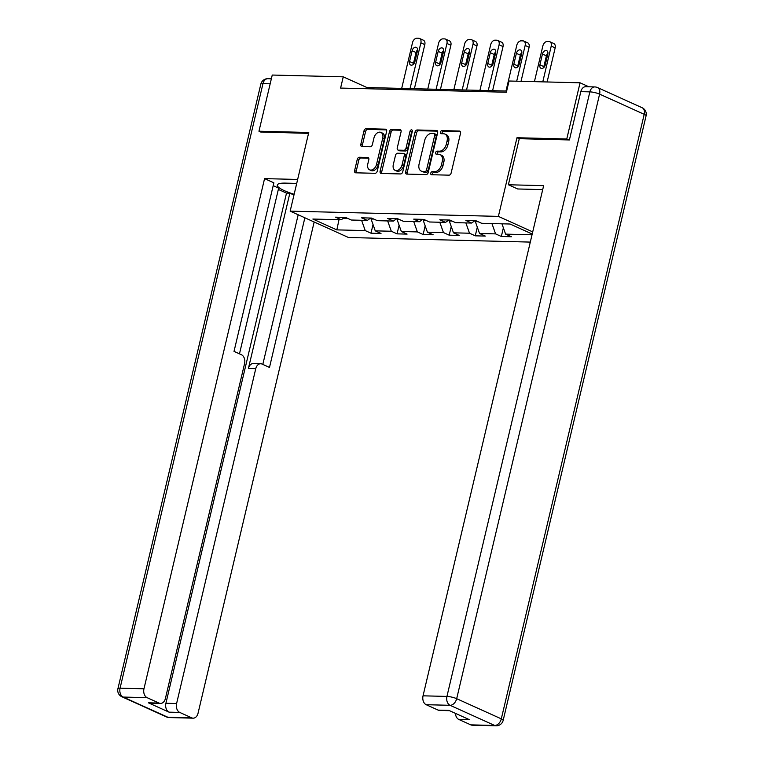 <?xml version="1.0" encoding="UTF-8"?>
<svg xmlns="http://www.w3.org/2000/svg" width="764" height="764" viewBox="0 0 764 764"><rect width="100%" height="100%" fill="white"/><g stroke="black" fill="none" stroke-linecap="round" stroke-linejoin="round"><path stroke-width="1.15" d="M430.772 173.151A1.623 1.098 -65.7 0 0 431.249 174.66A1.623 1.098 -65.7 0 0 431.555 174.727L448.984 175.166A2.311 1.576 -65.7 0 0 451.142 172.998L460.53 133.289A2.311 1.576 -65.7 0 0 459.842 131.141A2.311 1.576 -65.7 0 0 459.412 131.045L441.984 130.606A1.623 1.098 -65.7 0 0 440.465 132.115A1.623 1.098 -65.7 0 0 440.952 133.624A1.623 1.098 -65.7 0 0 441.248 133.69L443.512 133.748A7.411 5.033 -65.7 0 1 444.887 134.063A7.411 5.033 -65.7 0 1 447.083 140.939L446.31 144.253A7.411 5.033 -65.7 0 1 439.386 151.177L437.132 151.119A1.623 1.098 -65.7 0 0 435.623 152.638A1.623 1.098 -65.7 0 0 436.101 154.137A1.623 1.098 -65.7 0 0 436.406 154.204L438.66 154.261A7.411 5.033 -65.7 0 1 440.035 154.576A7.411 5.033 -65.7 0 1 442.241 161.452L441.458 164.766A7.411 5.033 -65.7 0 1 434.535 171.69L432.281 171.633A1.623 1.098 -65.7 0 0 430.772 173.151M440.035 154.576L441.621 155.283A7.411 5.033 -65.7 0 1 443.817 162.169L443.034 165.482A7.411 5.033 -65.7 0 1 436.11 172.406L433.856 172.349A1.623 1.098 -65.7 0 0 432.348 173.867A1.623 1.098 -65.7 0 0 432.338 174.746M460.425 131.742L443.559 131.312A1.623 1.098 -65.7 0 0 442.041 132.831A1.623 1.098 -65.7 0 0 442.041 133.71M444.887 134.063L446.462 134.77A7.411 5.033 -65.7 0 1 448.669 141.655L447.885 144.959A7.411 5.033 -65.7 0 1 440.962 151.893L438.708 151.835A1.623 1.098 -65.7 0 0 437.199 153.344A1.623 1.098 -65.7 0 0 437.189 154.232M359.405 157.26A2.311 1.576 -65.7 0 0 357.246 159.428L354.611 170.563A2.311 1.576 -65.7 0 0 355.298 172.721A2.311 1.576 -65.7 0 0 355.728 172.817L375.086 173.304A2.311 1.576 -65.7 0 0 377.244 171.136L386.632 131.427A2.311 1.576 -65.7 0 0 385.944 129.278A2.311 1.576 -65.7 0 0 385.514 129.183L366.157 128.696A2.311 1.576 -65.7 0 0 363.998 130.854L360.818 144.32A2.311 1.576 -65.7 0 0 361.506 146.468A2.311 1.576 -65.7 0 0 361.935 146.564L370.215 146.774A2.311 1.576 -65.7 0 0 372.383 144.606L373.959 137.931A6.188 4.212 -65.7 0 1 380.892 132.401A6.188 4.212 -65.7 0 1 382.735 138.15L376.556 164.298A6.188 4.212 -65.7 0 1 369.614 169.828A6.188 4.212 -65.7 0 1 367.78 164.079L368.811 159.714A2.311 1.576 -65.7 0 0 368.124 157.565A2.311 1.576 -65.7 0 0 367.685 157.47L359.405 157.26L360.98 157.976A2.311 1.576 -65.7 0 0 358.822 160.134L356.186 171.279A2.311 1.576 -65.7 0 0 356.282 172.826M308.752 132.487L258.958 131.227L272.242 75.044L343.256 76.83L340.601 88.07L506.379 92.243L509.034 81.013L580.057 82.799L566.773 138.981L516.98 137.73L498.386 216.384L290.158 211.141L308.752 132.487M405.627 171.852A2.311 1.576 -65.7 0 0 406.314 174.001A2.311 1.576 -65.7 0 0 406.744 174.096L426.102 174.584A2.311 1.576 -65.7 0 0 428.26 172.425L437.648 132.716A2.311 1.576 -65.7 0 0 436.96 130.568A2.311 1.576 -65.7 0 0 436.531 130.463L417.173 129.975A2.311 1.576 -65.7 0 0 415.014 132.143L405.627 171.852L407.202 172.568A2.311 1.576 -65.7 0 0 407.298 174.116M400.594 173.944L381.236 173.457A2.311 1.576 -65.7 0 1 380.806 173.361A2.311 1.576 -65.7 0 1 380.119 171.212L389.506 131.503A2.311 1.576 -65.7 0 1 391.665 129.336L399.944 129.546A2.311 1.576 -65.7 0 1 400.384 129.641A2.311 1.576 -65.7 0 1 401.071 131.79L397.261 147.901A2.311 1.576 -65.7 0 0 397.948 150.05A2.311 1.576 -65.7 0 0 398.378 150.145L403.879 150.279A2.311 1.576 -65.7 0 0 406.037 148.12L410.001 131.351A1.623 1.098 -65.7 0 1 411.815 129.909A1.623 1.098 -65.7 0 1 412.293 131.408L402.752 171.776A2.311 1.576 -65.7 0 1 400.594 173.944M530.302 242.093L348.499 237.508L290.158 211.141M498.386 216.384L532.709 231.903M373.033 224.549L370.989 233.201L381.016 233.45L375.258 230.852L391.302 231.253L397.06 233.86L407.088 234.109L401.329 231.511L417.373 231.912L423.132 234.51L433.15 234.768L427.401 232.16L443.445 232.571L449.194 235.169L459.221 235.427L453.472 232.819L469.516 233.221L475.265 235.828L485.293 236.076L479.534 233.478L495.578 233.88L501.337 236.487L511.364 236.735L505.606 234.137L532.021 234.796M370.989 233.201L365.23 230.594L336.828 229.878L312.858 219.048L341.269 219.765L335.511 217.167L345.538 217.415L351.297 220.022L367.341 220.424L361.582 217.816L371.61 218.074L377.368 220.672L393.412 221.082L387.654 218.475L397.681 218.733L403.44 221.331L419.474 221.732L413.725 219.134L423.753 219.383L429.502 221.99L445.546 222.391L439.797 219.793L449.824 220.042L455.573 222.649L471.617 223.05L465.859 220.452L475.886 220.7L481.645 223.298L510.056 224.014L532.202 234.032M373.835 219.077L371.075 219.01L371.304 218.065M371.075 219.01L375.258 230.852M387.663 220.93L391.302 231.253M367.341 220.424L370.597 218.046M399.906 219.736L397.146 219.669L397.375 218.724M397.146 219.669L401.329 231.511M413.725 221.589L417.373 231.912M393.412 221.082L396.669 218.705M425.978 220.395L423.218 220.328L423.437 219.383M423.218 220.328L427.401 232.16M439.797 222.248L443.445 232.571M419.474 221.732L422.74 219.363M452.049 221.054L449.289 220.977L449.509 220.032M449.289 220.977L453.472 232.819M465.868 222.907L469.516 233.221M445.546 222.391L448.812 220.022M478.111 221.703L475.361 221.636L475.58 220.691M475.361 221.636L479.534 233.478M491.94 223.565L495.578 233.88M471.617 223.05L474.874 220.672M501.967 223.814L505.606 234.137M568.903 139.946L566.773 138.981M588.872 86.781L580.057 82.799M258.958 131.227L261.087 132.191M506.666 91.04L366.911 87.526L343.256 76.83M343.265 218.313L347.763 218.418M339.006 219.707L336.828 229.878M361.592 220.28L365.23 230.594M341.269 219.765L344.526 217.387M366.624 88.729L366.911 87.526M503.38 227.834L501.337 236.487M477.309 227.175L475.265 235.828M451.247 226.516L449.194 235.169M425.176 225.857L423.132 234.51M399.104 225.199L397.06 233.86M516.98 137.73L519.253 138.762M437.543 131.169L418.748 130.692A2.311 1.576 -65.7 0 0 416.59 132.86L407.202 172.568M425.023 171.451A1.623 1.098 -65.7 0 0 426.541 169.933L434.773 135.085A1.623 1.098 -65.7 0 0 434.296 133.576A1.623 1.098 -65.7 0 0 433.99 133.509L431.612 133.452A7.411 5.033 -65.7 0 0 424.698 140.375L419.064 164.203A7.411 5.033 -65.7 0 0 421.26 171.079A7.411 5.033 -65.7 0 0 422.645 171.394L426.598 172.167A1.623 1.098 -65.7 0 0 428.117 170.649L426.541 169.933M435.566 134.225A1.623 1.098 -65.7 0 1 435.872 134.292A1.623 1.098 -65.7 0 1 436.349 135.791L428.117 170.649M421.26 171.079L422.836 171.795A7.411 5.033 -65.7 0 0 424.221 172.11L422.645 171.394M426.598 172.167L424.221 172.11M400.966 130.243L393.24 130.052A2.311 1.576 -65.7 0 0 391.082 132.21L381.694 171.919A2.311 1.576 -65.7 0 0 381.79 173.466M397.948 150.05L399.524 150.756A2.311 1.576 -65.7 0 0 399.954 150.852L405.455 150.995A2.311 1.576 -65.7 0 0 407.613 148.827L411.576 132.067L410.001 131.351M412.35 130.825A1.623 1.098 -65.7 0 0 411.576 132.067M393.307 164.604A6.188 4.212 -65.7 0 0 395.15 170.362A6.188 4.212 -65.7 0 0 402.084 164.823L404.261 155.617A2.311 1.576 -65.7 0 0 403.573 153.468A2.311 1.576 -65.7 0 0 403.144 153.373L397.652 153.23A2.311 1.576 -65.7 0 0 395.485 155.398L393.307 164.604M395.15 170.362L396.726 171.069A6.188 4.212 -65.7 0 0 403.659 165.54L402.084 164.823M403.573 153.468L405.149 154.175A2.311 1.576 -65.7 0 1 405.837 156.333L403.659 165.54M368.706 158.167L360.98 157.976M369.614 169.828L371.189 170.544A6.188 4.212 -65.7 0 0 378.132 165.005L376.556 164.298M380.892 132.401L382.468 133.117A6.188 4.212 -65.7 0 1 384.311 138.867L378.132 165.005M386.536 129.88L367.732 129.403A2.311 1.576 -65.7 0 0 365.574 131.57L362.394 145.026A2.311 1.576 -65.7 0 0 362.489 146.573M547.11 81.968L555.161 47.884A4.718 3.209 114.3 0 0 553.766 43.51L549.822 41.724A4.718 3.209 -65.7 0 0 548.944 41.523L547.272 41.485A4.718 3.209 -65.7 0 0 542.87 45.897L534.418 81.653M549.822 41.724A4.718 3.209 -65.7 0 1 551.226 46.107L542.774 81.863M547.941 53.136A3.772 2.559 -65.7 0 0 546.403 55.801L543.853 66.592A3.772 2.559 -65.7 0 0 543.72 67.614M542.459 54.024L539.909 64.816A3.772 2.559 -65.7 0 0 541.027 68.321A3.772 2.559 -65.7 0 0 545.257 64.95L547.807 54.158A3.772 2.559 -65.7 0 0 546.69 50.653A3.772 2.559 -65.7 0 0 542.459 54.024L546.403 55.801M542.707 189.615A26.53 5.367 -166.7 0 0 541.409 189.567L517.686 188.975L508.385 184.764L543.643 185.652L423.046 695.823L446.94 696.424L589.856 91.871L580.831 91.642L569.409 139.955L519.272 138.695L508.385 184.764M470.796 724.864L494.7 725.466A7.077 4.985 91.4 0 0 496.113 725.8L472.209 725.198A7.077 4.985 -88.6 0 1 470.796 724.864L458.82 719.449A7.077 4.985 -88.6 0 1 455.43 713.356M449.547 710.692L439.577 710.444A7.077 4.985 -88.6 0 1 438.164 710.119L426.178 704.704A7.077 4.985 -88.6 0 1 423.046 695.823M458.82 719.449L469.507 719.717L448.86 710.386L438.164 710.119M580.831 91.642A7.077 4.985 -88.6 0 1 585.74 86.704L594.764 86.934A7.077 4.985 91.4 0 0 589.856 91.871A7.077 1.432 13.3 0 1 599.597 94.134L456.681 698.688L501.299 718.857L644.214 114.304L599.597 94.134A7.077 4.804 114.3 0 0 597.496 87.554A7.077 7.077 0 0 0 594.764 86.934M296.718 183.408L285.402 183.121A26.53 5.367 -166.7 0 0 277.313 185.031A26.53 5.367 -166.7 0 0 294.15 194.266M297.654 179.454L264.564 178.623L273.865 182.825L234.023 351.383L241.434 354.735A7.077 4.985 91.4 0 1 244.566 363.616L165.406 698.477A7.077 4.985 91.4 0 1 160.497 703.415L149.801 703.147A7.077 4.985 -88.6 0 1 148.388 702.813L169.045 712.153A7.077 4.985 -88.6 0 1 165.912 703.272L286.51 193.111L278.344 189.424M239.476 353.856L278.65 188.135L273.197 185.662M286.51 193.111L289.852 193.187L293.968 195.049M264.564 178.623L143.966 688.784A7.077 4.985 91.4 0 0 147.099 697.666L159.084 703.081A7.077 4.985 91.4 0 0 160.497 703.415M165.912 703.272L176.599 703.539A7.077 4.985 91.4 0 0 179.741 712.42L191.726 717.835A7.077 4.985 91.4 0 0 193.139 718.17A7.077 4.985 91.4 0 0 198.048 713.232L314.166 221.99M176.599 703.539L255.759 368.678A7.077 4.985 91.4 0 1 260.667 363.74A7.077 4.985 91.4 0 1 262.081 364.075L269.491 367.417L304.865 217.788M260.629 131.981L308.541 133.385M255.759 368.678L248.405 368.487L289.852 193.187M248.405 368.487A7.077 4.985 -88.6 0 1 253.314 363.559L260.667 363.74M262.816 364.399L298.18 214.77M521.038 81.309L529.099 47.234A4.718 3.209 114.3 0 0 527.695 42.851L523.751 41.065A4.718 3.209 -65.7 0 0 522.872 40.874L521.201 40.826A4.718 3.209 -65.7 0 0 516.798 45.238L505.978 91.031M523.751 41.065A4.718 3.209 -65.7 0 1 525.154 45.448L516.703 81.204M521.869 52.477A3.772 2.559 -65.7 0 0 520.332 55.151L517.782 65.933A3.772 2.559 -65.7 0 0 517.648 66.955M516.388 53.365L513.838 64.157A3.772 2.559 -65.7 0 0 514.955 67.662A3.772 2.559 -65.7 0 0 519.186 64.291L521.736 53.499A3.772 2.559 -65.7 0 0 520.618 49.994A3.772 2.559 -65.7 0 0 516.388 53.365L520.332 55.151M492.599 90.687L503.027 46.575A4.718 3.209 114.3 0 0 501.623 42.192L497.689 40.406A4.718 3.209 -65.7 0 0 496.801 40.215L495.129 40.167A4.718 3.209 -65.7 0 0 490.727 44.579L479.907 90.372M497.689 40.406A4.718 3.209 -65.7 0 1 499.083 44.789L488.263 90.582M495.798 51.818A3.772 2.559 -65.7 0 0 494.26 54.492L491.71 65.284A3.772 2.559 -65.7 0 0 491.577 66.306M490.316 52.706L487.766 63.498A3.772 2.559 -65.7 0 0 488.893 67.003A3.772 2.559 -65.7 0 0 493.114 63.632L495.664 52.84A3.772 2.559 -65.7 0 0 494.547 49.335A3.772 2.559 -65.7 0 0 490.316 52.706L494.26 54.492M466.527 90.028L476.956 45.916A4.718 3.209 114.3 0 0 475.552 41.533L471.617 39.757A4.718 3.209 -65.7 0 0 470.739 39.556L469.067 39.518A4.718 3.209 -65.7 0 0 464.655 43.92L453.835 89.713M471.617 39.757A4.718 3.209 -65.7 0 1 473.012 44.131L462.191 89.923M469.726 51.169A3.772 2.559 -65.7 0 0 468.189 53.833L465.639 64.625A3.772 2.559 -65.7 0 0 465.515 65.647M464.254 52.057L461.704 62.839A3.772 2.559 -65.7 0 0 462.822 66.344A3.772 2.559 -65.7 0 0 467.043 62.973L469.602 52.191A3.772 2.559 -65.7 0 0 468.475 48.686A3.772 2.559 -65.7 0 0 464.254 52.057L468.189 53.833M440.456 89.378L450.884 45.257A4.718 3.209 114.3 0 0 449.49 40.874L445.546 39.098A4.718 3.209 -65.7 0 0 444.667 38.897L442.996 38.859A4.718 3.209 -65.7 0 0 438.593 43.271L427.764 89.054M445.546 39.098A4.718 3.209 -65.7 0 1 446.94 43.481L436.12 89.264M443.655 50.51A3.772 2.559 -65.7 0 0 442.117 53.174L439.567 63.966A3.772 2.559 -65.7 0 0 439.443 64.988M438.183 51.398L435.633 62.18A3.772 2.559 -65.7 0 0 436.75 65.685A3.772 2.559 -65.7 0 0 440.981 62.314L443.531 51.532A3.772 2.559 -65.7 0 0 442.404 48.027A3.772 2.559 -65.7 0 0 438.183 51.398L442.117 53.174M414.384 88.719L424.813 44.599A4.718 3.209 114.3 0 0 423.418 40.225L419.474 38.439A4.718 3.209 -65.7 0 0 418.596 38.238L416.924 38.2A4.718 3.209 -65.7 0 0 412.522 42.612L401.692 88.395M419.474 38.439A4.718 3.209 -65.7 0 1 420.878 42.822L410.048 88.605M417.593 49.851A3.772 2.559 -65.7 0 0 416.055 52.525L413.505 63.307A3.772 2.559 -65.7 0 0 413.372 64.329M412.111 50.739L409.561 61.531A3.772 2.559 -65.7 0 0 410.679 65.035A3.772 2.559 -65.7 0 0 414.909 61.664L417.459 50.873A3.772 2.559 -65.7 0 0 416.342 47.368A3.772 2.559 -65.7 0 0 412.111 50.739L416.055 52.525M436.11 172.406L434.535 171.69M443.034 165.482L441.458 164.766M443.817 162.169L442.241 161.452M438.708 151.835L437.132 151.119M440.962 151.893L439.386 151.177M447.885 144.959L446.31 144.253M448.669 141.655L447.083 140.939M443.559 131.312L441.984 130.606M460.195 131.398L459.412 131.045M433.856 172.349L432.281 171.633M416.59 132.86L415.014 132.143M418.748 130.692L417.173 129.975M437.314 130.825L436.531 130.463M436.349 135.791L434.773 135.085M381.694 171.919L380.119 171.212M391.082 132.21L389.506 131.503M393.24 130.052L391.665 129.336M400.737 129.899L399.944 129.546M399.954 150.852L398.378 150.145M405.455 150.995L403.879 150.279M407.613 148.827L406.037 148.12M405.837 156.333L404.261 155.617M368.477 157.823L367.685 157.47M384.311 138.867L382.735 138.15M362.394 145.026L360.818 144.32M365.574 131.57L363.998 130.854M367.732 129.403L366.157 128.696M386.307 129.536L385.514 129.183M356.186 171.279L354.611 170.563M358.822 160.134L357.246 159.428M551.226 46.107L555.161 47.884M543.853 66.592L539.909 64.816M496.113 725.8A7.077 7.077 0 0 0 503.17 720.356A7.077 1.432 13.3 0 0 501.299 718.857A7.077 4.804 114.3 0 1 494.7 725.466L450.082 705.306L426.178 704.704M450.082 705.306A7.077 4.804 -65.7 0 0 456.681 698.688A7.077 1.432 13.3 0 0 446.94 696.424A7.077 4.985 91.4 0 0 450.082 705.306M642.113 107.724A7.077 4.804 -65.7 0 1 644.214 114.304A7.077 1.432 13.3 0 1 646.086 115.803A7.077 7.077 0 0 0 642.113 107.724L597.496 87.554M179.741 712.42L169.045 712.153M148.388 702.813L159.084 703.081M147.099 697.666L123.205 697.064L167.822 717.234L191.726 717.835M270.16 83.811L262.978 83.629L120.072 688.183L143.966 688.784M123.205 697.064A7.077 4.985 -88.6 0 1 120.072 688.183A7.077 1.432 13.3 0 0 117.914 688.698A7.077 7.077 0 0 0 121.887 696.768A7.077 4.804 -65.7 0 0 123.205 697.064M167.822 717.234A7.077 4.804 114.3 0 1 166.504 716.938A7.077 7.077 0 0 0 169.236 717.568A7.077 4.985 -88.6 0 1 167.822 717.234M117.914 688.698L260.83 84.145A7.077 1.432 13.3 0 1 262.978 83.629A7.077 4.985 -88.6 0 1 267.887 78.692L271.354 78.787M525.154 45.448L529.099 47.234M517.782 65.933L513.838 64.157M499.083 44.789L503.027 46.575M491.71 65.284L487.766 63.498M473.012 44.131L476.956 45.916M465.639 64.625L461.704 62.839M446.94 43.481L450.884 45.257M439.567 63.966L435.633 62.18M420.878 42.822L424.813 44.599M413.505 63.307L409.561 61.531M435.872 134.292L434.296 133.576M503.17 720.356L646.086 115.803M121.887 696.768L166.504 716.938M169.236 717.568L193.139 718.17M267.887 78.692A7.077 7.077 0 0 0 260.83 84.145"/></g></svg>
